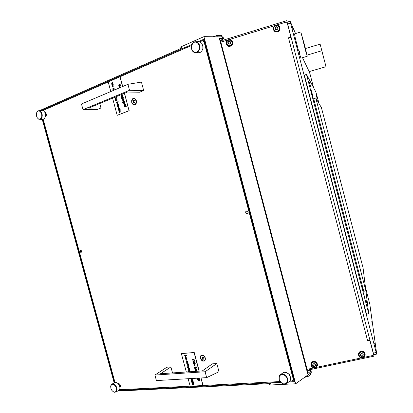 <?xml version="1.0" encoding="UTF-8"?>
<svg xmlns="http://www.w3.org/2000/svg" width="413" height="413" viewBox="0 0 413 413"><rect width="100%" height="100%" fill="white"/><g stroke="black" fill="none" stroke-linecap="round" stroke-linejoin="round"><path stroke-width="0.62" d="M373.724 354.653L286.792 20.696M373.739 354.736L369.981 340.291M286.792 20.686L291.031 36.969M223.18 41.445L223.077 40.226L286.767 20.65M309.92 369.594L309.456 368.84M200.439 358.35L201.296 360.022L202.669 361.096L204.543 361.019L205.38 359.857L205.044 357.106L204.115 355.851L202.819 355.092L201.652 355.092L200.759 355.748L200.326 356.915L200.439 358.35M131.747 102.538L132.423 103.942L133.476 104.799L134.669 104.907L135.397 104.541L136.207 103.436L136.496 102.114L136.311 100.581L135.634 99.249L133.92 98.279L132.63 98.748L131.639 100.684L131.747 102.538M117.979 383.476L119.151 383.662L120.168 384.885L120.446 386.475L119.909 387.44M202.814 45.858L203.093 47.278L202.845 48.507M44.795 112.248L45.817 112.857L46.421 114.411L46.215 115.898L45.384 116.678M288.372 373.734L289.616 374.787L290.256 376.511M79.895 251.378L80.778 252.4L81.526 251.889L81.485 250.861L80.747 250.004L79.988 250.283L79.895 251.378M245.699 212.685L246.36 213.666L247.222 213.893L247.986 213.345L248.151 212.282L247.583 211.239L246.597 210.914L245.828 211.456L245.699 212.685M219.984 39.669L219.535 39.287M307.448 371.426L307.298 372.144M309.476 370.296L310.808 370.476L310.974 370.993L307.649 373.486L219.277 38.301L223.51 38.523L222.808 39.235L220.175 40.402M311.015 370.91L311.407 372.154L311.108 372.671L295.656 383.801L203.893 36.674L222.633 36.881L223.128 37.072L223.423 38.435M180.022 47.779L180.068 47.361L181.188 46.7L203.893 36.674M295.656 383.801L270.856 384.978L269.699 384.833L269.421 384.364M118.273 383.78L119.471 385.117L119.853 387.012M115.95 392.066L119.336 390.048L119.847 388.886L119.889 387.244L119.202 385.123L117.958 383.455L116.337 382.5L114.706 382.686M110.891 388.39L111.928 390.507L113.529 391.891L115.144 392.097L116.296 391.096L116.626 389.201L116.208 387.409L115.077 385.582L113.565 384.488L112.078 384.42L111.309 384.968L110.71 386.558L110.891 388.39M110.689 387.012L111.221 384.771L112.79 383.899L114.824 384.704L116.481 386.893L117.091 389.542L116.389 391.689L114.783 392.345L112.847 391.462M217.672 35.673L216.773 35.57L219.571 35.09L221.337 35.394L217.672 35.673L217.971 36.824M219.762 36.845L221.76 36.865M221.683 35.647L221.182 35.312M221.337 35.394L221.528 36.122L221.822 36.282L221.631 35.554M213.113 36.772L216.773 35.57M220.026 41.13L220.444 41.419M305.083 377.017L308.671 376.176L310.55 374.818L310.808 373.946M308.671 376.176L304.587 377.374M81.263 252.291L80.205 251.331L80.556 249.963M81.211 252.328L80.21 251.419L80.494 249.963M134.493 104.582L135.98 103.663L136.445 101.319L135.479 99.234L133.848 98.635M134.87 102.31L134.999 101.211L134.302 100.318L133.28 100.596L133.074 102.001L133.76 102.904L134.757 102.672L134.87 102.31M133.926 100.664L134.013 102.156M134.039 102.15L133.353 102.218L134.132 102.156L134.401 102.558M136.099 100.803L134.721 98.862L133.642 98.65L132.661 99.161L131.85 101.335L132.072 102.718L132.779 103.916L134.019 104.592L135.433 104.076L136.161 102.63L136.099 100.803M133.735 100.679L134.24 100.545M204.404 360.688L205.282 359.682L205.375 358.123L204.714 356.579L203.475 355.469L202.21 355.247L200.997 355.991L200.579 357.281L200.966 359.036L201.869 360.25L203.351 360.947L204.528 360.595L205.163 359.496L205.101 357.973L204.435 356.6L203.057 355.495L201.828 355.366M203.764 358.995L203.924 358.04L203.191 357.033L202.096 357.028L201.885 358.298L202.68 359.331L203.418 359.207M202.757 357.178L202.055 357.89M202.535 357.632L203.299 358.969M203.578 358.887L203.067 359.098M198.498 52.735L200.382 52.301L202.009 50.722L202.86 48.404L202.783 45.719L201.766 43.422L200.357 42.141L199.025 41.698L195.87 41.682M191.601 48.868L192.556 50.856L193.919 52.028L196.335 52.26L197.806 51.351L198.865 49.751L199.334 47.717L199.128 45.6L197.997 43.396L196.841 42.451L195.509 42.069L194.162 42.291L192.959 43.086L191.565 45.642L191.601 48.868M199.66 45.476L199.68 49.023L198.049 51.837L196.536 52.673L195.328 52.781L193.738 52.214L192.659 51.227L191.606 49.178L191.338 46.669L191.978 44.212L193.387 42.441L194.931 41.728L196.856 41.925L198.581 43.267L199.66 45.476M192.541 383.29L192.757 384.684L192.21 384.002L192.231 383.3L192.892 383.021L193.496 383.501L193.356 384.663M191.983 378.535L192.381 379.227L192.164 379.728M192.066 378.484L192.303 379.433L191.808 379.831L191.064 379.666L192.04 379.547L191.947 378.829L190.77 378.561M189.536 369.465L189.939 370.156L189.717 370.657M188.627 370.6L189.526 370.518L189.66 370.069L189.257 369.552L188.287 369.341L189.577 369.253L189.784 370.59L188.627 370.6L189.598 370.471M189.794 368.417L189.944 368.773M188.684 366.109L188.87 366.698L188.421 366.202L187.44 366.202L188.762 365.851L188.87 366.698M188.431 365.169L188.617 365.753L188.168 365.262L187.187 365.262L188.509 364.911L188.617 365.753M187.11 362.831L187.956 363.156L188.4 364.503L187.022 364.648L186.722 363.363L187.172 362.836L187.936 363.29L188.313 364.55M199.433 380.998L197.961 380.512L199.298 380.151L200.026 380.75L199.794 381.008L199.334 380.647L199.433 380.998L199.433 380.641M199.159 379.996L197.693 379.506L199.03 379.144L199.747 379.707L199.52 380.001L199.066 379.64L199.159 379.996L199.164 379.635M199.19 378.484L199.355 378.835M198.756 378.091L198.72 378.427L198.488 378.107M195.994 371.318L196.547 371.297M195.969 368.308L196.154 368.902L195.7 368.401L194.704 368.401L196.046 368.05L196.154 368.902M194.817 364.23L195.225 364.927L194.998 365.438M194.595 365.293L194.967 365.087L194.786 364.524L193.635 364.065L194.951 363.967L194.683 364.24L195.039 365.402L193.893 365.386L194.874 365.252M195.081 363.172L195.251 363.523M193.367 361.483L193.573 362.903L193.016 361.556L193.635 361.205L194.316 361.69L194.477 362.444L194.156 362.877M195.395 369.129L196.335 369.423L196.779 370.776L195.38 370.91L195.081 369.62L195.535 369.093L196.314 369.552L196.696 370.822M185.69 357.844L186.733 358.324L186.526 359.47M186.485 360.812L187.28 360.972L187.693 362L187.466 362.454L187.275 361.36L186.691 360.983L186.34 361.54L186.81 362.464L186.371 362.129L186.217 361.112L186.877 360.812L187.492 361.458L187.466 362.454M186.604 361.003L186.449 361.633L186.852 362.284M188.478 371.834L188.793 371.204L188.726 371.819M188.984 371.803L189.5 371.127L190.336 371.71M191.709 380.28L192.649 380.574L192.778 381.726L193.609 381.886L191.704 382.035L191.405 380.76L191.839 380.244L192.675 380.796L192.695 381.772L193.527 381.937M193.361 361.246L194.022 361.478L194.394 362.222L193.878 362.97L193.274 361.54L193.573 362.903M193.96 361.649L193.64 361.468L193.986 362.753L194.234 362.263L193.96 361.649M195.065 363.182L195.194 363.564L195.148 363.135M196.32 369.945L195.803 369.325L195.277 369.594L195.798 370.637L196.237 370.538L196.32 369.945M195.514 369.325L195.452 370.187L196.185 370.585M195.958 371.333L196.371 371.308M198.648 378.096L198.72 378.427M199.18 378.489L199.314 378.871L199.262 378.442M198.782 379.206L199.515 379.49L199.691 379.996M199.056 380.208L199.789 380.497L199.959 380.998M186.356 358.004L186.774 358.778L186.531 359.47L185.762 359.331L185.36 358.407L185.695 357.839L186.444 357.957M186.583 358.634L186.072 358.035L185.556 358.303L186.067 359.315L186.516 359.186L186.583 358.634M185.793 358.035L185.7 358.82L186.439 359.269M187.941 363.677L187.43 363.068L186.934 363.28L187.43 364.369L187.858 364.276L187.941 363.677M187.156 363.063L187.089 363.925L187.807 364.323M189.774 368.427L189.913 368.804L189.861 368.381M189.355 371.168L190.233 371.721M188.71 371.256L188.638 371.824M190.057 371.731L189.469 371.38L189.149 371.793M189.381 371.406L189.231 371.788M191.064 379.666L191.962 379.588M192.628 381.096L192.117 380.476L191.617 380.688L192.112 381.772L192.551 381.674L192.628 381.096M191.828 380.471L191.813 381.39L192.504 381.72M192.53 383.052L193.201 383.295L193.573 384.033L193.062 384.761L192.453 383.341L192.757 384.684M193.145 383.46L192.825 383.279L193.176 384.544L193.145 383.46M192.933 383.316L193.269 384.488M119.434 111.283L119.228 111.975L119.667 112.568L119.352 112.692L118.959 111.825L119.264 111.097L119.966 111.138L120.307 111.933L119.837 112.78L119.285 111.334L119.13 111.975L119.553 112.79M119.579 110.983L120.389 111.804L119.837 112.78M117.56 106.657L118.805 105.955L119.042 107.339L118.004 107.943L118.805 106.843L118.366 106.389L117.56 106.657L118.35 106.389M117.679 103.88L118.355 104.308L118.412 105.315M116.29 96.647L116.409 98.222L115.403 98.655L116.296 97.535L115.862 97.081L115.057 97.365L115.857 97.081M125.903 105.95L126.254 106.477L125.857 106.177L125.764 106.642L125.418 106.347L124.344 106.771L125.423 106.373M125.629 104.917L125.975 105.444L125.588 105.145L125.485 105.609L125.139 105.315L124.07 105.743L125.149 105.341M125.423 103.942L125.516 104.334M123.57 103.895L124.834 103.183L125.031 104.009L124.442 103.596L123.57 103.895L124.442 103.596M123.719 101.185L124.401 101.598L124.463 102.594M124.566 102.553L123.1 103.193L122.656 102.414L122.842 101.536L123.146 102.997L123.575 102.951L123.11 102.052L123.564 101.206L124.21 101.464L124.349 102.641L124.659 102.543L123.389 103.235M122.842 101.536L123.358 103.028M122.558 96.843L123.234 97.261L123.296 98.253M123.399 98.211L121.933 98.862L121.479 98L121.675 97.2L122.021 98.686L122.408 98.614L121.949 97.716L122.408 96.864L123.043 97.127L123.182 98.299L123.492 98.201L122.217 98.903M121.675 97.2L122.186 98.692M119.631 86.859L119.517 87.84M119.827 86.544L120.596 87.38M121.959 94.598L122.635 95.026L122.692 96.038M122.997 99.363L122.785 100.065L123.229 100.658L122.909 100.787L122.511 99.92L122.821 99.177L123.497 99.182L123.874 100.013L123.399 100.87L122.842 99.419L122.687 100.065L123.11 100.886M123.157 99.058L123.967 99.941L123.399 100.87M112.641 85.078L113.43 86.007L112.79 86.931M113.441 88.129L114.127 88.588L114.21 89.652L113.508 88.351L113.085 88.893L113.472 90.049L112.919 89.502L112.899 88.547L113.503 88.134L114.096 88.769L114.055 89.771M113.472 88.346L112.986 89.069L113.503 89.843M116.311 98.795L117.018 99.285L117.039 100.189M117.142 100.153L115.697 100.793L115.248 99.936L115.444 99.146L115.738 100.596L116.167 100.55L115.707 99.657L116.187 98.805L116.791 99.074L116.931 100.235L117.235 100.142L115.981 100.834M115.444 99.146L115.95 100.622M116.425 102.45L118.154 101.541L117.498 102.042L117.87 103.198L116.869 103.735L117.669 102.625L117.277 102.181L116.425 102.45L117.22 102.171M118.83 108.092L119.527 108.604L119.533 109.538M119.858 87.695L119.62 86.818L119.434 87.876M119.274 87.943L119.181 87.117L119.589 86.591L120.168 86.694L120.503 87.422M120.348 87.489L119.775 86.776L120.007 87.633M122.635 95.284L122.857 96.208L121.639 96.709L121.51 94.835L122.088 94.618L122.733 95.279M122.485 95.351L122.16 94.876L121.67 94.954L121.747 96.146L122.341 96.141L122.485 95.351M121.974 94.82L121.587 95.579L122.119 96.27M123.089 97.597L122.764 97.122L122.269 97.194L122.351 98.366L122.945 98.361L123.089 97.597M122.578 97.065L122.207 97.809L122.713 98.485M123.446 99.388L123.141 99.285L123.492 100.596L123.446 99.388M124.256 101.939L123.879 101.438L123.435 101.536L123.518 102.703L124.112 102.698L124.256 101.939M123.74 101.407L123.373 102.14L123.885 102.822M124.736 103.188L124.938 104.019M125.366 103.947L125.464 104.344L125.366 103.947M124.07 105.743L125.17 104.799L125.975 105.444M124.344 106.771L125.449 105.831L126.254 106.477M112.909 85.171L113.327 86.229L112.708 86.942L112.181 86.596L112.006 85.759L112.357 85.155L113.007 85.166M113.136 85.806L112.826 85.357L112.331 85.434L112.408 86.596L112.992 86.585L113.136 85.806M112.656 85.3L112.259 86.049L112.77 86.709M116.208 96.678L116.44 98.041L115.403 98.655M116.838 99.538L116.518 99.068L116.027 99.141L116.11 100.302L116.693 100.297L116.838 99.538M116.332 99.017L115.96 99.667L116.471 100.421M118.056 101.546L117.4 102.052L117.772 103.204L116.771 103.74M118.355 104.566L118.577 105.48L117.375 105.971L117.24 104.112L117.803 103.9L118.448 104.561M118.206 104.634L117.881 104.159L117.4 104.236L117.524 105.454L118.108 105.367L118.206 104.634M117.695 104.102L117.323 104.845L117.855 105.537M118.707 105.965L118.944 107.349L117.906 107.953M119.491 108.784L119.419 109.579L120.198 109.507L118.505 110.178L118.376 108.325L119.001 108.139L119.584 108.774M119.342 108.846L118.965 108.351L118.49 108.495L118.66 109.667L119.202 109.631L119.342 108.846M118.825 108.32L118.454 109.058L118.99 109.75M119.878 111.314L119.579 111.211L119.93 112.512L119.878 111.314M45.017 112.723L45.688 114.401L45.476 116.172M43.066 119.181L44.413 118.552L45.353 116.807L45.487 114.525L44.909 112.481L43.995 111.128L42.735 110.328L38.832 110.539M36.53 116.161L37.304 117.865L38.363 118.898L39.777 119.202L41.011 118.423L41.744 116.765L41.78 114.659L41.197 112.826L39.839 111.236L38.223 110.947L36.896 112.042L36.323 113.947L36.53 116.161M36.525 112.899L37.722 110.942L39.529 110.632L41.398 112.248L42.281 114.943L42.002 117.581L40.722 119.254L38.75 119.28L37.17 117.664M286.911 383.434L290.169 380.719L290.654 378.669L290.262 376.522L288.924 374.292L286.648 372.629L284.583 372.289L282.755 373.053M279.245 379.495L281.005 382.5L283.736 383.982L286.199 383.486L287.51 381.302L287.391 379.067L286.519 377.141L285.089 375.587L283.349 374.684L281.609 374.581L280.169 375.288L279.271 376.687L279.245 379.495M287.902 378.912L287.99 381.504L287.138 383.202L285.419 384.188L283.447 384.08L281.279 382.841L279.771 380.962L279.002 378.783L279.095 376.573L279.828 375.154L280.778 374.395L282.466 374.023L283.71 374.245L286.064 375.732L287.902 378.912M247.63 213.733L246.742 213.619L245.998 212.638L245.988 211.693L246.711 210.898M247.506 213.8L246.561 213.542L246.003 212.757L245.947 211.719L246.566 210.914M369.826 340.013L367.663 340.978L288.465 37.779L290.38 37.072L290.695 36.22L290.809 36.881L290.293 37.423M369.351 340.415L369.919 340.684L370.125 341.365L369.449 340.792L367.663 340.978M370.084 340.993L373.538 354.369M287.159 22.627L290.814 36.463M287.278 22.88L286.328 22.065L276.725 25.007M363.595 357.441L373.053 355.448L373.538 355.015L373.512 354.178M288.708 37.784L291.067 37.433M313.963 367.89L306.58 369.428M220.341 42.332L227.806 40.025M365.107 353.864L364.813 356.212L364.09 357.09L362.537 357.828L360.776 357.715L359.723 357.173L358.355 354.922L358.469 353.507L359.088 352.403L361.045 351.308L362.211 351.298L363.827 351.979L365.107 353.864M358.324 354.524L359.078 352.243L360.477 351.293L361.618 351.096L363.316 351.509L364.251 352.212L365.19 354.344M361.143 355.851L362.769 355.81L363.223 354.653L362.211 353.647L360.797 353.915L360.379 355.128L361.163 355.908M362.784 355.242L363.197 354.612M360.373 355.097L361.38 356.383L362.79 356.114L362.872 355.686L362.893 356.006M360.683 354.034L360.75 354.416M363.264 354.705L363.001 355.939L362.165 356.445L361.163 356.326L360.322 355.325L360.41 354.364L361.421 353.585L362.712 353.879L363.264 354.705M364.591 354.049L364.343 356.042L362.418 357.4L360.043 356.847L358.892 354.948L359.506 352.821L361.158 351.891L363.512 352.459L364.591 354.049M361.649 356.037L361.958 356.037M364.669 354.493L363.874 352.712L361.649 351.773L359.501 352.743L358.861 354.648M314.711 364.23L314.386 363.729L312.997 364.132L312.672 365.397L313.627 366.419L315.16 366.088L315.501 364.813L314.711 364.23M315.129 365.298L315.486 364.756M312.739 365.123L313.777 366.14L315.176 365.82M313.044 364.06L313.095 364.586M315.522 364.793L315.439 365.737L314.458 366.507L313.193 366.212L312.651 365.402L312.899 364.183L313.715 363.688L314.691 363.807L315.522 364.793M316.9 364.137L316.492 366.372L314.577 367.462L312.398 366.821L311.361 365.128L311.65 363.306L313.302 362.046L315.527 362.361L316.9 364.137M314.035 366.078L314.303 366.088M314.474 366.073L314.732 366.006M316.962 365.195L316.539 363.228L314.68 361.943L312.496 362.335L311.361 364.09M229.834 41.739L229.504 41.238L228.115 41.801L227.821 43.153L228.817 44.15L230.304 43.633L230.619 42.281L229.834 41.739M228.559 43.556L228.823 44.15M229.798 41.429L228.374 41.847L228.012 43.344M230.64 42.265L230.402 43.566L229.597 44.155L228.343 43.948L227.795 43.138L227.868 42.136L228.833 41.248L230.093 41.455L230.64 42.265M232.163 42.074L231.93 44.196L230.356 45.626L228.105 45.507L226.773 43.943L226.954 41.599L228.554 40.175L230.81 40.329L232.163 42.074M227.568 45.136L229.571 45.848L231.471 44.95L232.302 42.978L231.425 40.784M230.604 42.234L230.051 42.012M277.18 27.237L276.839 26.731L275.445 27.243L275.104 28.657L276.096 29.674L277.65 29.168L277.975 27.748L277.18 27.237M277.164 26.995L275.708 27.299L275.543 27.738M278.006 27.769L277.923 28.786L276.927 29.69L275.641 29.483L275.084 28.662L275.161 27.645L276.158 26.742L277.154 26.783L278.006 27.769M279.477 27.594L279.173 29.85L277.391 31.28L275.254 31.068L273.938 29.488L273.793 28.378L274.201 27.026L276.013 25.606L278.155 25.859L279.477 27.594M274.211 30.082L276.06 31.393L278.254 30.929L279.534 29.024L279.234 26.964M277.99 27.805L277.288 27.434M275.507 27.671L275.213 28.822M275.905 29.189L276.034 29.633M317.416 363.951L317.473 365.335L316.936 366.594L316.177 367.333L314.675 367.885L313.581 367.833L312.094 367.126L310.829 364.922L311.433 362.624L312.662 361.654L313.694 361.385L316.25 362.16L317.416 363.951M310.87 363.853L311.335 362.64L312.223 361.747L314.804 361.287L317.003 362.805L317.499 365.154M228.172 42.049L228.575 41.625M232.71 41.961L232.436 44.475L230.578 46.168L229.096 46.375L227.914 46.029L226.329 44.181L226.148 42.906L226.546 41.398L228.446 39.71L229.948 39.529L231.115 39.896L232.044 40.66L232.71 41.961M231.863 40.464L232.679 41.667L232.917 43.071L231.936 45.404L229.69 46.468L228.368 46.277L227.3 45.616M275.419 27.516L275.858 27.103M280.019 27.485L279.658 30.154L277.557 31.842L275.228 31.698L273.54 29.948L273.53 27.32L275.404 25.322L277.015 25.012L278.269 25.332L279.446 26.293L280.019 27.485M279.746 26.773L280.112 29.22L278.599 31.471L276.008 32.028L274.784 31.517L273.809 30.464M309.926 73.772L309.368 71.826L309.926 73.772M371.901 322.094L372.469 324.546L371.901 322.094M374.828 343.601L375.474 346.445L374.828 343.601M293.142 29.56L292.368 26.886L293.142 29.56M333.854 188.7L334.401 191.1L333.854 188.7M294.536 33.871L295.347 38.43L298.418 50.247M299.229 53.143L300.969 58.14M373.233 353.1L376.212 352.47L376.697 354.06L369.821 304.314L365.51 287.577M295.563 33.556L290.112 21.233L290.525 23.087L287.567 23.99M304.618 45.595L301.485 34.485L305.537 50.494L306.513 53.334L304.618 45.595M304.768 45.957L307.21 56.023L305.594 50.949L300.819 31.966L304.768 45.957M309.993 74.159L309.636 72.848L309.993 74.159M309.915 73.746L309.43 72.048L309.915 73.746M334.003 189.474L333.58 187.879L334.003 189.474M333.849 188.715L334.324 190.811L333.849 188.715M293.194 29.963L292.703 28.208L293.194 29.963M293.122 29.514L292.44 27.175L293.122 29.514M375.056 344.685L374.663 343.198L375.056 344.685M374.839 343.673L375.407 346.161L374.839 343.673M372.103 323.012L371.752 321.691L372.103 323.012M371.912 322.155L372.407 324.293L371.912 322.155M299.337 51.434L299.709 52.704L299.337 51.434M299.699 52.688L299.487 53.024L299.007 51.341L298.733 50.159L299.084 50.36M364.679 297.783L363.879 294.319L364.679 297.783M362.82 290.638L362.031 287.205L362.82 290.638M366.816 303.044L366.037 299.683L366.816 303.044M337.999 195.184L337.302 192.143L337.999 195.184M312.956 98.862L313.865 101.99L312.956 98.862M311.061 91.583L310.772 90.442M309.683 83.302L310.576 86.389L309.683 83.302M316.151 94.995L316.869 97.53L316.151 94.995M312.471 94.732L312.961 97.473L311.035 89.776L312.471 94.732M313.395 100.493L312.662 97.695M312.651 97.669L313.405 100.535M366.414 301.459L367.023 303.823M366.336 301.129L367.028 303.86M364.885 298.553L364.245 296.059M364.183 295.806L364.911 298.661M363.037 291.449L362.392 288.924M362.335 288.692L363.063 291.542M338.335 196.433L337.627 193.697M337.607 193.62L338.34 196.459M311.51 93.245L311.103 91.567M310.767 90.416L311.521 93.292M310.106 84.882L309.42 82.254M309.409 82.218L310.132 84.97M316.389 95.899L316.022 94.494M315.94 94.169L316.477 96.229M80.132 250.923L80.37 251.713M220.315 42.234L223.077 41.476M219.933 40.779L222.617 39.953L223.035 40.298M309.296 368.876L309.657 370.26L309.776 369.614M309.657 370.26L306.952 370.828M223.005 41.408L222.617 39.953M289.941 381.085L292.445 380.962L293.318 379.444L204.017 41.692L202.458 40.701L199.778 41.873M191.518 45.492L119.956 76.766L122.584 86.539M108.206 81.97L43.107 110.472M43.169 119.171L115.036 382.531M119.553 389.712L190.14 386.14M201.048 377.952L203.072 385.484L280.159 381.581M202.458 40.701L204.311 40.706M293.979 379.872L292.445 380.962M204.574 41.698L204.017 41.692M293.318 379.444L293.777 379.113M117.85 391.049L270.634 383.553L271.011 384.973M181.188 46.7L181.575 48.166L39.989 110.431M42.224 119.269L114.194 382.954M289.105 381.911L294.448 381.648L203.908 39.189L198.214 41.687M191.859 44.475L41.976 110.245M119.016 390.388L280.757 382.33M42.647 119.228L114.571 382.758M310.576 373.063L310.87 374.168M307.871 375.014L308.16 376.124M205.085 371.757L154.916 375.061L166.904 367.224L170.889 366.93L160.549 373.708L202.303 370.91L212.385 363.853L216.81 363.528L205.085 371.757L206.66 377.621L219.009 371.731L216.81 363.528M154.916 375.061L156.419 380.595L206.66 377.621M170.889 366.93L172.505 372.908M143.693 90.524L141.437 82.099L127.901 84.283L129.522 90.308L143.693 90.524L139.573 92.207L127.395 92.037L88.671 108.113L100.968 107.994L97.261 109.512L83.018 109.662L129.522 90.308M83.018 109.662L81.48 103.983L127.901 84.283M99.755 103.508L100.968 107.994M188.287 369.341L189.634 369.454M188.178 368.587L189.531 368.706L188.178 368.587M187.223 367.188L187.9 367.487L188.901 366.723L188.121 367.585L189.324 368.308L187.28 367.41L187.306 367.142L187.967 367.431M188.901 366.723L188.204 367.534L189.324 368.308M184.678 355.588L186.444 355.433L185.473 357.111L186.919 357.199L185.07 357.395L186.036 355.717L184.678 355.588M197.961 380.512L199.107 380.404M197.693 379.506L198.839 379.397M197.553 378.633L198.927 378.762L197.553 378.633M194.394 367.245L196.01 367.131L196.056 366.615L196.387 367.828L196.067 367.338L194.451 367.451L195.999 367.09M195.876 366.625L196.144 366.568L196.387 367.828M193.444 363.357L194.812 363.461L193.444 363.357M186.325 371.979L181.379 353.621L194.064 352.501L199.071 371.127M200.909 377.962L202.948 385.561L190.161 386.207L188.142 378.716M192.737 361.081L193.243 359.666L192.406 359.48L194.198 359.336L193.485 359.646L194.595 360.802L193.398 359.78L192.737 361.081L193.439 359.816M193.609 359.635L194.513 360.508M191.906 382.428L193.785 382.531L191.906 382.428M181.379 353.621L194.064 352.501M194.193 352.428L199.211 371.117M192.319 359.527L194.198 359.336M194.43 360.554L194.508 360.848M193.749 361.509L194.069 362.702M193.361 363.404L194.755 363.254M193.552 364.111L194.951 363.967M193.893 365.386L194.513 365.34M194.652 368.195L196.046 368.05M197.471 378.68L198.87 378.556M184.596 355.629L186.361 355.479L185.391 357.157L186.867 356.992M187.13 365.056L188.509 364.911M187.383 365.995L188.762 365.851M188.096 368.639L189.474 368.499M191.823 382.474L193.728 382.33M118.521 105.274L117.375 105.971M112.537 82.786L111.211 83.085L112.945 82.368L112.104 84.484M112.847 82.373L111.99 84.531L113.436 84.18L111.696 84.897L112.553 82.739L111.267 83.297M125.103 104.184L123.838 104.892L125.103 104.184M110.782 91.547L108.191 81.919L119.956 76.766M124.396 93.281L129.073 110.694L117.194 115.346L112.573 98.191M118.923 86.622L119.357 84.897L118.495 85.026L120.26 84.309L119.682 84.794L120.663 85.816L119.507 84.975L118.923 86.622L119.579 85.032M119.342 84.939L118.557 85.238M122.8 95.992L121.639 96.709M120.142 109.295L118.505 110.178M120.415 109.946L118.686 110.839L120.415 109.946M124.53 93.224L129.073 110.694M120.1 76.761L122.718 86.482M129.217 110.679L117.194 115.346M120.162 84.314L119.584 84.799L120.581 85.512M120.488 85.517L120.565 85.821M119.878 86.782L120.095 87.597M123.239 99.296L123.57 100.519M125.005 104.19L125.16 104.396M125.062 104.401L123.838 104.892M125.464 105.186L125.485 105.609M125.738 106.218L125.764 106.642M113.338 84.185L111.696 84.897M120.379 110.168L118.686 110.839M119.682 111.221L120.007 112.434M370.125 341.365L373.564 354.576M287.154 22.612L290.695 36.22M229.483 39.509L275.006 25.534M361.545 357.87L315.96 367.472M309.378 71.573L313.575 87.716M376.212 352.47L290.525 23.087M305.424 48.502L320.116 44.119L326.033 66.72L309.198 71.625L302.497 57.691M307.029 55.125L321.835 50.742L326.033 66.72M320.116 44.119L321.835 50.742M364.416 278.878L368.726 313.679L306.518 74.433L315.873 92.042L319.032 103.565M313.663 98.65L363.76 291.335L365.887 290.85L363.068 267.923L321.433 107.638L315.78 98.051L313.663 98.65M368.726 313.679L366.517 314.174L304.319 75.073L306.518 74.433M315.78 98.051L365.887 290.85M369.903 340.307L369.387 340.415M222.406 36.871L222.793 38.326M310.927 372.815L310.555 371.406M134.354 100.395L133.967 100.431M133.884 101.588L133.172 101.65M134.23 102.615L133.683 102.667M133.967 100.968L133.249 101.03M134.829 102.61L134.55 102.636M203.124 358.639L202.494 358.99M202.752 358.143L202.122 358.494M202.478 357.173L202.071 357.4M307.102 369.336L220.847 42.162M369.191 340.802L369.16 340.508M290.267 37.423L290.148 37.191M363.037 354.757L363.058 355.061M360.663 355.257L360.678 355.562M360.694 354.044L360.709 354.344M362.402 355.789L362.423 356.094M315.372 364.834L315.32 365.144M314.112 365.985L314.061 366.295M313.059 365.319L313.002 365.634M313.08 364.121L313.028 364.436M313.524 365.799L313.467 366.114M314.758 365.846L314.706 366.161M309.869 369.687L374.095 356.176M307.618 371.783L307.54 371.488M269.224 383.62L269.513 384.725M180.28 48.739L179.949 47.51M113.529 391.891L113.74 392.056M120.353 386.852L119.868 387.11M118.696 383.45L118.211 383.708M114.917 382.577L112.057 384.059M110.829 385.912L110.829 385.618M221.9 36.865L221.755 36.303M220.253 40.68L219.897 39.338M307.272 370.76L307.566 371.876M134.87 102.512L134.364 102.563M202.633 357.575L202.029 357.911M203.124 356.977L202.747 357.183M199.056 52.725L195.989 52.776M37.913 118.567L38.073 118.81M43.241 119.161L40.03 119.502M45.957 116.306L45.445 116.358M45.451 112.496L44.94 112.548M36.896 112.042L36.979 111.789M283.354 372.65L280.778 374.395M362.826 354.937L362.846 355.242M361.752 355.903L361.773 356.207M363.192 354.628L363.213 354.927M315.191 364.968L315.14 365.283M314.087 366.026L314.035 366.341M314.154 365.918L314.102 366.233M315.186 365.851L315.145 366.109M315.496 364.782L315.455 365.046M287.154 22.132L290.102 21.228M373.719 354.736L376.692 354.111M300.798 58.192L307.226 56.292M294.366 33.923L300.819 31.966M310.865 101.278L311.118 101.206M362.371 299.26L362.624 299.203M361.618 296.364L361.871 296.307M360.518 292.146L360.771 292.089M335.8 197.125L336.053 197.063M335.051 194.255L335.304 194.187M308.981 94.035L309.234 93.963"/></g></svg>

